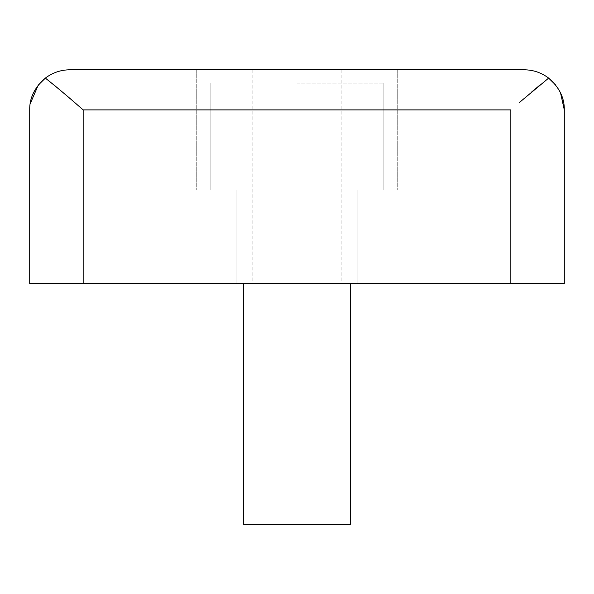 <?xml version="1.0" encoding="UTF-8"?>
<svg xmlns="http://www.w3.org/2000/svg" width="594" height="594" viewBox="0 0 594 594"><rect width="100%" height="100%" fill="white"/><g stroke="black" fill="none" stroke-linecap="round" stroke-linejoin="round"><path stroke-width="0.45" stroke-dasharray="2.97 2.23" d="M297 283.635L236.858 283.635L297 283.635M297 190.08L196.763 190.08L297 190.08M297 69.795L196.763 69.795L297 69.795M350.46 283.635L350.46 524.205L243.54 524.205L297 524.205L243.54 524.205L243.54 283.635M297 83.16L383.873 83.16L297 83.16M564.3 109.89L564.3 283.635L29.7 283.635L29.7 109.89L30.146 103.928M539.241 85.64L548.641 78.104C541.409 72.654 533.264 69.884 524.205 69.795L69.795 69.795C60.736 69.884 52.591 72.654 45.359 78.104L54.856 85.714M62.459 92.085L76.552 104.165M519.423 102.465L531.541 92.085M555.635 84.994L560.558 92.976M510.84 283.635L510.84 109.89L83.16 109.89L83.16 283.635M236.858 190.08L236.858 283.635L236.858 190.08M252.896 69.795L252.896 283.635M196.763 69.795L196.763 190.08L196.763 69.795M383.873 190.08L383.873 83.16L383.873 190.08M357.143 190.08L357.143 283.635L357.143 190.08M341.105 69.795L341.105 283.635M397.238 69.795L397.238 190.08L397.238 69.795M210.128 190.08L210.128 83.16L210.128 190.08"/><path stroke-width="0.89" d="M243.54 283.635L243.54 524.205L350.46 524.205L350.46 283.635M38.306 85.076L45.359 78.104C34.69 87.296 29.47 97.891 29.7 109.89L29.7 283.635L564.3 283.635L564.3 109.89C564.523 97.884 559.303 87.288 548.641 78.104L555.635 84.994M30.146 103.928L38.179 85.232M54.856 85.714L62.459 92.085M76.552 104.165L83.16 109.89C69.505 97.884 56.905 87.288 45.359 78.104C52.591 72.654 60.736 69.884 69.795 69.795L524.205 69.795C533.264 69.884 541.409 72.654 548.641 78.104L519.423 102.465M531.541 92.085L539.241 85.64M560.558 92.976L564.3 109.89M83.16 283.635L83.16 109.89L510.84 109.89L510.84 283.635"/></g></svg>
